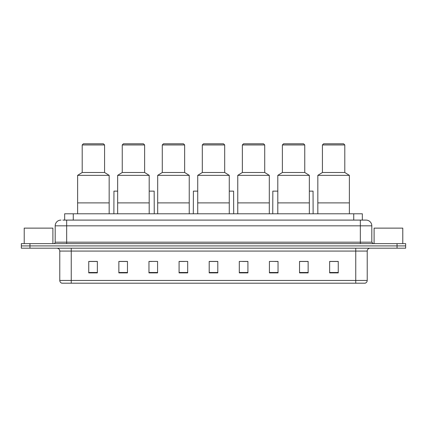 <?xml version="1.0" encoding="UTF-8"?>
<svg xmlns="http://www.w3.org/2000/svg" width="427" height="427" viewBox="0 0 427 427"><rect width="100%" height="100%" fill="white"/><g stroke="black" fill="none" stroke-linecap="round" stroke-linejoin="round"><path stroke-width="0.64" d="M64.658 220.097L64.658 213.788L362.342 213.788L362.342 220.097M63.068 220.097L364.066 220.097M62.934 220.097L66.665 220.097L66.665 225.83L55.19 225.83L55.19 242.178A1.436 1.436 0 0 1 53.759 243.614M60.928 220.097A5.738 5.738 0 0 0 55.19 225.83M371.81 225.83L360.335 225.83L360.335 220.097L366.072 220.097A5.738 5.738 0 0 1 371.81 225.83L371.81 242.178L373.241 243.614M29.954 243.614L21.35 243.614L21.35 245.909L29.954 245.909L21.35 245.909L21.35 248.199L29.954 248.199L29.954 245.909L397.046 245.909L29.954 245.909L29.954 243.614L397.046 243.614L397.046 245.909L405.65 245.909L397.046 245.909L397.046 248.199L29.954 248.199M405.65 243.614L405.65 245.909L405.65 243.614L397.046 243.614M365.01 283.192L355.75 283.192L355.75 280.438L367.22 280.438L367.22 251.071A2.866 2.866 0 0 1 370.086 248.199M364.925 283.192L61.846 283.192A2.866 2.866 0 0 1 59.78 280.438L59.78 251.071C59.609 249.325 58.654 248.37 56.914 248.199M338.253 272.896L338.253 261.42L329.649 261.42L329.649 272.896L338.253 272.896M308.139 272.896L308.139 261.42L299.535 261.42L299.535 272.896L308.139 272.896M278.03 272.896L278.03 261.42L269.426 261.42L269.426 272.896L278.03 272.896M247.916 272.896L247.916 261.42L239.312 261.42L239.312 272.896L247.916 272.896M97.351 272.896L97.351 261.42L88.747 261.42L88.747 272.896L97.351 272.896M127.465 272.896L127.465 261.42L118.861 261.42L118.861 272.896L127.465 272.896M157.574 272.896L157.574 261.42L148.97 261.42L148.97 272.896L157.574 272.896M187.688 272.896L187.688 261.42L179.084 261.42L179.084 272.896L187.688 272.896M217.802 272.896L217.802 261.42L209.198 261.42L209.198 272.896L217.802 272.896M405.65 248.199L405.65 245.909L405.65 248.199L397.046 248.199M274.903 261.479L278.03 261.479M306.677 261.479L304.611 261.479M179.084 261.479L184.507 261.479M148.97 261.479L152.097 261.479M122.389 261.479L120.323 261.479M242.493 261.479L247.916 261.479M217.802 261.479L209.198 261.479M127.465 261.479L118.861 261.479M97.351 261.479L88.747 261.479M308.139 261.479L299.535 261.479M338.253 261.479L329.649 261.479M52.895 243.614L52.895 228.125L24.216 228.125L24.216 243.614M109.168 213.788L109.168 175.358L77.618 175.358L77.618 202.889L109.168 202.889L77.618 202.889L77.618 213.788M109.168 175.358L104.578 172.487L82.208 172.487L77.618 175.358M104.578 172.487L104.578 144.956L82.208 144.956L82.208 172.487M104.578 144.956L103.43 143.808L83.356 143.808L82.208 144.956M149.199 213.788L149.199 175.358L117.655 175.358L117.655 202.889L149.199 202.889L117.655 202.889L117.655 213.788M149.199 175.358L144.614 172.487L122.245 172.487L117.655 175.358M144.614 172.487L144.614 144.956L122.245 144.956L122.245 172.487M144.614 144.956L143.467 143.808L123.392 143.808L122.245 144.956M189.236 213.788L189.236 175.358L157.691 175.358L157.691 202.889L189.236 202.889L157.691 202.889L157.691 213.788M189.236 175.358L184.651 172.487L162.281 172.487L157.691 175.358M184.651 172.487L184.651 144.956L162.281 144.956L162.281 172.487M184.651 144.956L183.503 143.808L163.429 143.808L162.281 144.956M229.272 213.788L229.272 175.358L197.728 175.358L197.728 202.889L229.272 202.889L197.728 202.889L197.728 213.788M229.272 175.358L224.687 172.487L202.313 172.487L197.728 175.358M224.687 172.487L224.687 144.956L202.313 144.956L202.313 172.487M224.687 144.956L223.54 143.808L203.46 143.808L202.313 144.956M269.309 213.788L269.309 175.358L237.764 175.358L237.764 202.889L269.309 202.889L237.764 202.889L237.764 213.788M269.309 175.358L264.719 172.487L242.349 172.487L237.764 175.358M264.719 172.487L264.719 144.956L242.349 144.956L242.349 172.487M264.719 144.956L263.571 143.808L243.497 143.808L242.349 144.956M309.345 213.788L309.345 175.358L277.801 175.358L277.801 202.889L309.345 202.889L277.801 202.889L277.801 213.788M309.345 175.358L304.755 172.487L282.386 172.487L277.801 175.358M304.755 172.487L304.755 144.956L282.386 144.956L282.386 172.487M304.755 144.956L303.608 143.808L283.533 143.808L282.386 144.956M349.382 213.788L349.382 175.358L317.832 175.358L317.832 202.889L349.382 202.889L317.832 202.889L317.832 213.788M349.382 175.358L344.792 172.487L322.422 172.487L317.832 175.358M344.792 172.487L344.792 144.956L322.422 144.956L322.422 172.487M344.792 144.956L343.644 143.808L323.57 143.808L322.422 144.956M402.784 243.614L402.784 228.125L374.105 228.125L374.105 243.614M117.655 191.131L113.956 191.131L113.87 213.788M149.199 191.131L154.163 191.131L154.248 213.788M197.728 191.131L193.399 191.131L193.308 213.788M229.272 191.131L233.601 191.131L233.692 213.788M277.801 191.131L272.837 191.131L272.752 213.788M309.345 191.131L313.044 191.131L313.13 213.788M73.263 220.097L73.263 213.788M353.737 220.097L353.737 213.788M66.665 243.614L66.665 242.178L371.81 242.178M55.19 242.178L66.665 242.178L66.665 225.83L360.335 225.83L360.335 243.614M355.75 248.199L355.75 251.071L59.78 251.071M367.22 251.071L355.75 251.071L355.75 280.438L71.25 280.438L71.25 283.192M59.78 280.438L71.25 280.438L71.25 248.199M217.802 272.495L209.198 272.495M187.688 272.495L179.084 272.495M157.574 272.495L148.97 272.495M127.465 272.495L118.861 272.495M97.351 272.495L88.747 272.495M247.916 272.495L239.312 272.495M278.03 272.495L269.426 272.495M308.139 272.495L299.535 272.495M338.253 272.495L329.649 272.495M365.154 283.192C366.451 282.727 367.14 281.809 367.22 280.438"/></g></svg>

